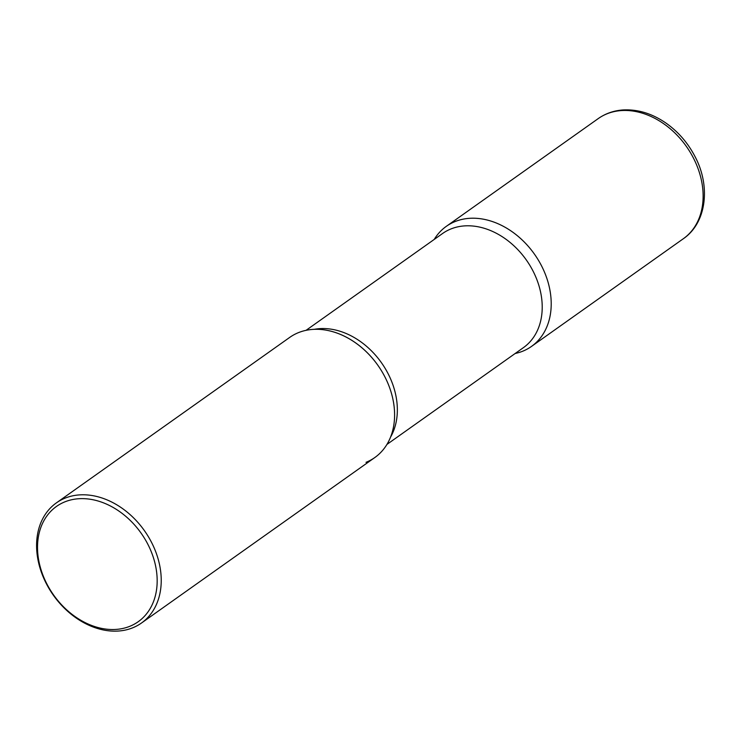 <?xml version="1.0" encoding="UTF-8"?>
<svg xmlns="http://www.w3.org/2000/svg" width="741" height="741" viewBox="0 0 741 741"><rect width="100%" height="100%" fill="white"/><g stroke="black" fill="none" stroke-linecap="round" stroke-linejoin="round"><path stroke-width="1.11" d="M541.291 265.361A73.609 55.807 -125.3 0 0 446.304 226.348A73.609 55.807 -125.3 0 0 434.217 239.436A73.609 55.807 54.7 0 1 455.131 221.55A73.609 55.807 54.7 0 1 541.291 265.361A73.609 55.807 54.7 0 1 522.646 351.243A73.609 55.807 54.7 0 1 515.125 353.513A73.609 55.807 -125.3 0 0 531.473 346.436A73.609 55.807 -125.3 0 0 541.291 265.361M141.494 623.014L374.853 457.512A73.609 55.807 -125.3 0 0 384.672 376.437A73.609 55.807 -125.3 0 0 289.685 337.424L56.325 502.926A73.609 55.807 -125.3 0 0 46.507 583.991A73.609 55.807 -125.3 0 0 141.494 623.014A73.609 55.807 -125.3 0 0 151.312 541.94A73.609 55.807 -125.3 0 0 56.325 502.926M147.654 543.894A70.664 53.574 -125.3 0 0 64.939 501.824A70.664 53.574 -125.3 0 0 47.044 584.269A70.664 53.574 -125.3 0 0 129.749 626.33A70.664 53.574 -125.3 0 0 147.654 543.894M298.512 332.616A73.609 55.807 54.7 0 1 351.114 339.924A73.609 55.807 54.7 0 1 392.813 398.714A73.609 55.807 54.7 0 1 366.026 462.319M598.219 118.606C605.48 113.521 613.696 110.641 622.866 109.964C637.788 109.131 652.21 113.549 666.159 123.21C678.163 131.731 687.704 142.689 694.752 156.073C710.869 185.834 706.729 222.745 683.387 238.695A73.609 55.807 -125.3 0 0 693.206 157.62A73.609 55.807 -125.3 0 0 598.219 118.606L446.304 226.348M314.212 329.337A69.932 53.019 54.7 0 1 381.383 362.636A69.932 53.019 54.7 0 1 390.6 437.033M306.033 330.347L442.562 233.517A69.932 53.019 54.7 0 1 450.945 228.95A69.932 53.019 54.7 0 1 529.713 265.13A69.932 53.019 54.7 0 1 523.47 347.603L386.941 444.424M683.387 238.695L531.473 346.436"/></g></svg>
